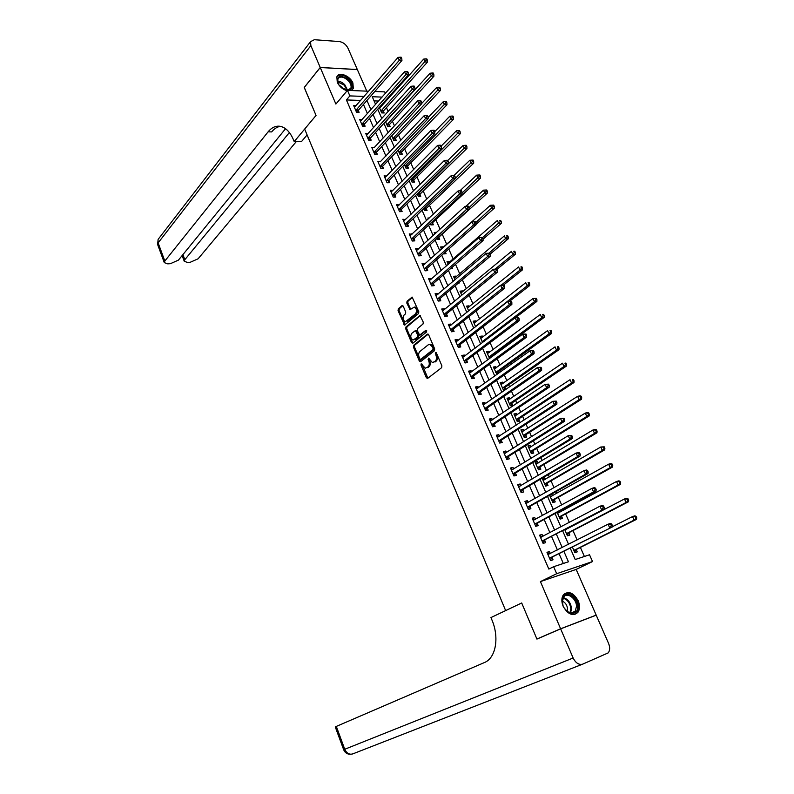 <?xml version="1.0" encoding="UTF-8"?>
<svg xmlns="http://www.w3.org/2000/svg" width="794" height="794" viewBox="0 0 794 794"><rect width="100%" height="100%" fill="white"/><g stroke="black" fill="none" stroke-linecap="round" stroke-linejoin="round"><path stroke-width="1.19" d="M421.187 363.801L421.009 365.061L426.378 377.775L427.648 378.391L441.633 367.672L441.901 365.845L436.402 352.953L435.489 352.536L436.015 355.474C436.869 357.945 436.581 359.881 435.172 361.3L432.432 362.64L428.621 358.114L428.105 359.474L428.8 361.131C429.643 363.583 429.365 365.498 427.976 366.897L425.296 368.218L421.187 363.801M421.961 364.019L427.857 378.222M436.273 352.725L437.028 355.325L436.015 355.474M429.058 358.412L429.812 360.972L428.8 361.131M351.325 90.526L353.31 88.501L352.903 83.003C350.055 75.718 338.77 71.331 336.864 76.849L337.271 82.278C339.435 86.625 342.72 89.454 347.137 90.764M563.154 606.279C567.879 614.437 572.782 616.491 577.843 612.442C579.938 609.365 580.057 605.465 578.181 600.76C573.437 592.612 568.534 590.597 563.462 594.726C561.427 597.763 561.328 601.614 563.154 606.279M403.213 306.156L401.992 305.621L398.29 308.836L398.052 310.633L404.593 325.083L418.557 313.551L418.805 311.724L412.126 297.095L407.054 301.224L406.806 303.04L410.051 309.65L414.21 307.129C416.771 308.727 417.207 310.98 415.52 313.868L405.347 321.778C402.806 320.2 402.369 317.977 404.017 315.109L405.476 313.858L405.714 312.052L403.213 306.156M360.694 100.441L346.412 99.945L349.866 95.905L347.474 90.367L368.684 91.231M304.291 87.459L316.042 115.448L304.251 87.509L320.25 67.52L335.892 104.054L347.474 90.367M307.109 134.93L301.462 141.63L294.207 141.59L316.042 115.448L304.658 129.065L505.649 610.596L521.698 602.983L490.95 617.563L491.933 619.945C499.545 637.622 495.764 658.186 484.409 662.553L336.319 726.411L344.745 749.268L573.139 658.008L560.643 628.848L596.215 615.181L608.571 643.418C610.1 647.279 610 650.425 608.254 652.866L582.707 664.141C578.925 665.114 575.729 663.069 573.139 658.008M538.64 638.356L536.903 639.021L521.698 602.983L536.933 639.091L560.643 628.848M536.903 639.021L560.614 628.779L596.185 615.112L576.176 569.417L592.523 561.557L556.673 573.705L553.646 566.708L568.444 561.785L563.899 551.373M576.176 569.417L540.416 581.605L560.614 628.779M540.416 581.605L556.673 573.705M346.412 99.945L548.833 569.08L553.646 566.708M413.684 345.301L413.426 347.087L419.341 361.091L420.592 361.687L434.417 350.759L434.685 348.933L428.631 334.731L427.341 334.165L413.684 345.301L414.686 345.152L414.438 346.948L420.79 361.528M411.56 342.661L405.704 328.776L405.952 326.989L419.957 315.476L423.271 322.185L423.013 324.012L417.465 328.617L417.207 330.433L419.659 335.118L425.971 330.205L426.686 331.882L412.811 343.226L411.56 342.661L412.572 342.522L406.717 328.647L405.704 328.776M366.788 91.161L357.34 69.574L320.25 67.52M594.458 615.856L596.185 615.112M563.323 563.492L559.105 553.795M557.428 549.954L551.592 536.546M549.905 532.665L544.148 519.445M542.441 515.524L536.764 502.483M535.037 498.513L529.429 485.65M527.692 481.64L522.164 468.946M520.398 464.907L514.949 452.382M513.172 448.302L507.793 435.946M505.996 431.827L500.686 419.639M498.88 415.48L493.65 403.461M491.823 399.263L486.653 387.412M484.816 383.174L479.715 371.473M477.859 367.215L472.837 355.672M470.961 351.375L466.009 339.981M464.123 335.654L459.23 324.418M457.324 320.051L452.501 308.975M450.585 304.568L445.831 293.641M443.896 289.214L439.201 278.426M437.266 273.97L432.631 263.33M430.676 258.834L426.11 248.343M424.135 243.818L419.629 233.476M417.644 228.92L413.198 218.707M411.203 214.132L406.826 204.058M404.811 199.443L400.484 189.518M398.469 184.873L394.201 175.077M392.167 170.412L387.958 160.745M385.924 156.051L381.765 146.523M379.711 141.798L375.622 132.4M373.557 127.655L369.518 118.375M367.433 113.602L363.454 104.461M550.331 553.557L549.458 551.532L546.977 552.326L550.56 560.594L553.031 559.79L552.058 557.547M542.888 536.377L542.044 534.441L539.573 535.196L543.116 543.404L545.597 542.63L544.634 540.406M535.503 519.336L534.699 517.48L532.218 518.204L535.742 526.343L538.223 525.608L537.26 523.405M528.169 502.423L527.405 500.667L524.923 501.342L528.417 509.42L530.898 508.716L529.955 506.532M520.904 485.65L520.169 483.973L517.678 484.618L521.152 492.627L523.643 491.962L522.7 489.799M513.688 469.006L512.993 467.418L510.502 468.023L513.946 475.973L516.437 475.348L515.505 473.194M506.532 452.491L505.877 450.982L503.376 451.568L506.79 459.448L509.291 458.853L508.359 456.719M499.436 436.114L498.811 434.685L496.31 435.231L499.694 443.052L502.195 442.496L501.282 440.372M492.389 419.857L491.804 418.507L489.293 419.024L492.657 426.785L495.158 426.259L494.245 424.155M485.402 403.729L484.846 402.459L482.335 402.945L485.67 410.647L488.181 410.151L487.278 408.066M478.464 387.73L477.948 386.539L475.427 386.986L478.742 394.628L481.253 394.161L480.35 392.097M471.576 371.85L471.1 370.738L468.579 371.145L471.864 378.738L474.375 378.301L473.482 376.247M464.748 356.089L464.301 355.047L461.78 355.434L465.036 362.967L467.557 362.56L466.673 360.526M457.979 340.457L457.552 339.495L455.031 339.842L458.267 347.315L460.788 346.948L459.905 344.924M451.25 324.935L450.863 324.041L448.332 324.369L451.548 331.783L454.069 331.445L453.195 329.441M444.571 309.541L444.223 308.717L441.692 309.015L444.878 316.369L447.399 316.062L446.536 314.067M437.951 294.256L437.623 293.502L435.092 293.77L438.258 301.075L440.789 300.797L439.926 298.812M431.38 279.091L431.082 278.406L428.552 278.644L431.688 285.89L434.219 285.642L433.365 283.676M424.85 264.035L424.592 263.429L422.051 263.638L425.167 270.823L427.698 270.605L426.854 268.66M418.378 249.098L418.14 248.552L415.609 248.73L418.696 255.867L421.227 255.678L420.393 253.743M411.957 234.27L409.208 233.942L412.275 241.029L414.815 240.86L413.982 238.944M405.575 219.551L402.856 219.263L405.893 226.3L408.434 226.161L407.61 224.255M399.243 204.941L396.543 204.693L399.571 211.67L402.111 211.561L401.288 209.666M392.961 190.431L390.291 190.223L393.288 197.16L395.829 197.071L395.015 195.195M386.718 176.04L384.078 175.871L387.055 182.749L389.596 182.689L388.792 180.824M380.524 161.748L377.904 161.619L380.862 168.447L383.413 168.407L382.609 166.561M374.371 147.565L371.781 147.466L374.718 154.244L377.269 154.235L376.475 152.398M368.267 133.481L365.706 133.412L368.615 140.151L371.165 140.161L370.381 138.345M362.193 119.527L359.672 119.467L362.56 126.157L365.111 126.196L364.327 124.38M356.129 105.701L353.677 105.622L356.546 112.262L359.106 112.321L358.322 110.525M584.394 556.485L580.394 547.423M577.099 539.95L572.97 530.581M569.348 522.383L565.596 513.877M563.919 510.066L563.432 508.954M561.666 504.964L558.291 497.302M556.594 493.451L555.83 491.714M554.043 487.685L551.036 480.856M549.319 476.966L548.287 474.613M546.49 470.544L543.84 464.54M542.104 460.619L540.803 457.652M538.987 453.553L536.694 448.352M534.948 444.392L533.379 440.829M531.553 436.69L529.608 432.283M527.851 428.284L526.025 424.145M524.179 419.957L522.581 416.334M520.804 412.304L518.72 407.59M516.854 403.362L515.604 400.513M513.807 396.454L511.475 391.164M509.599 386.906L508.676 384.812M506.87 380.713L504.289 374.867M502.394 370.58L501.798 369.23M499.982 365.101L497.163 358.699M495.248 354.372L494.98 353.767M493.143 349.598L490.087 342.661M486.365 334.224L483.07 326.751M479.626 318.96L476.102 310.96M472.946 303.804L469.194 295.289M466.316 288.768L462.336 279.746M459.736 273.841L455.528 264.323M453.195 259.023L448.779 249.008M446.714 244.324L442.208 234.121M440.055 229.238L435.837 219.66M433.395 214.132L429.504 205.299M426.785 199.145L423.212 191.046M420.224 184.268L416.969 176.893M413.714 169.499L410.776 162.839M407.253 154.85L404.622 148.895M400.831 140.31L398.519 135.04M394.469 125.869L392.454 121.293M388.147 111.547L386.43 107.637M384.385 103.022L384.008 102.148M378.569 101.046L374.063 100.898M572.405 547.086L574.846 552.664L577.228 551.88L576.255 549.686M564.742 529.658L567.452 535.831L569.834 535.087L568.881 532.913M557.15 512.368L560.117 519.127L562.499 518.422L561.557 516.259M559.81 512.299L559.323 511.187M549.617 495.218L552.842 502.552L555.234 501.877L554.291 499.734M552.525 495.734L551.77 494.007M545.299 479.308L544.565 477.641L542.173 478.266L545.617 486.107L548.009 485.471L547.076 483.348M538.134 463.011L537.429 461.423L535.027 462.009L538.451 469.8L540.853 469.194L539.92 467.08M531.017 446.833L530.352 445.325L527.95 445.881L531.345 453.602L533.747 453.037L532.824 450.942M523.961 430.785L523.325 429.346L520.914 429.872L524.288 437.544L526.69 436.998L525.777 434.923M516.954 414.855L516.358 413.495L513.936 413.992L517.281 421.594L519.693 421.088L518.79 419.034M509.996 399.054L509.43 397.764L507.019 398.231L510.334 405.774L512.745 405.297L511.852 403.253M505.818 389.536L504.964 387.601M503.098 383.363L502.572 382.152L500.151 382.589L503.436 390.082L505.609 389.675M498.652 373.259L498.136 372.068M496.25 367.801L495.754 366.659L493.332 367.056L497.024 374.421M489.461 352.347L488.985 351.285L486.563 351.653L489.59 358.551M482.712 337.013L482.276 336.021L479.844 336.358L482.563 342.551M476.023 321.798L475.616 320.865L473.174 321.183L475.596 326.681M469.373 306.692L468.996 305.829L466.564 306.117L468.678 310.93M462.783 291.696L462.436 290.902L459.994 291.16L461.81 295.299M458.148 283.279L459.041 283.19L458.823 282.704M456.232 276.818L455.915 276.094L453.473 276.322L455.002 279.796M450.575 268.6L452.55 268.432L452.064 267.32M449.741 262.04L449.444 261.385L447.002 261.583L448.243 264.402M443.528 253.673L446.099 253.782L445.345 252.055M443.29 247.381L443.022 246.785L440.581 246.964L441.533 249.137M436.879 238.547L437.256 239.401L439.707 239.232L438.874 237.346M436.67 232.334L434.199 232.444L434.874 233.982M430.288 223.541L430.904 224.93L433.355 224.801L432.532 222.925M429.326 217.953L427.867 218.022L428.274 218.946M423.748 208.643L424.601 210.569L427.053 210.47L426.239 208.604M417.257 193.855L418.339 196.317L420.79 196.237L419.986 194.391M410.806 179.186L412.116 182.163L414.577 182.114L413.773 180.278M404.414 164.616L405.952 168.12L408.414 168.08L407.61 166.264M398.062 150.155L399.819 154.165L402.28 154.155L401.486 152.359M391.76 135.814L393.735 140.32L396.206 140.33L395.412 138.543M385.507 121.571L387.7 126.564L390.162 126.603L389.388 124.827M379.294 107.428L381.706 112.907L384.167 112.976L383.393 111.21M381.309 106.465L380.187 106.436M374.798 91.489L384.723 91.886L385.378 93.374M570.251 548.178L575.223 559.532L589.515 554.778L592.523 561.557M364.168 96.431L349.866 95.905M562.212 547.523L556.336 534.064M554.629 530.164L548.833 516.894M547.116 512.954L541.399 499.863M539.652 495.883L534.015 482.97M532.258 478.951L526.69 466.207M524.923 462.148L519.425 449.573M517.638 445.474L512.219 433.077M510.413 428.939L505.073 416.711M503.247 412.533L497.977 400.474M496.141 396.266L490.94 384.356M489.084 380.118L483.963 368.376M482.087 364.089L477.035 352.506M475.149 348.189L470.157 336.765M468.252 332.418L463.329 321.143M461.423 316.766L456.56 305.65M454.634 301.234L449.841 290.267M447.905 285.82L443.171 275.002M441.216 270.516L436.561 259.846M434.586 255.34L429.991 244.81M428.006 240.274L423.47 229.893M421.475 225.317L417.009 215.075M414.994 210.479L410.587 200.376M408.563 195.751L404.206 185.786M402.181 181.131L397.883 171.305M395.839 166.621L391.601 156.924M389.546 152.22L385.368 142.652M383.303 137.928L379.185 128.489M377.1 123.735L373.041 114.425M370.947 109.641L366.947 100.471M382.083 97.096L372.237 96.729L375.602 104.391M377.716 109.195L381.805 118.544M383.909 123.318L388.058 132.787M390.142 137.541L394.35 147.148M396.424 151.872L400.702 161.609M402.757 166.313L407.094 176.179M409.138 180.853L413.525 190.858M415.57 195.503L420.016 205.656M422.041 210.271L426.557 220.553M428.562 225.149L433.137 235.57M435.142 240.135L439.777 250.706M441.762 255.231L446.466 265.95M448.441 270.456L453.205 281.324M455.161 285.79L459.994 296.807M461.939 301.244L466.842 312.409M468.768 316.806L473.74 328.13M475.656 332.507L480.688 343.981M482.593 348.318L487.695 359.95M489.58 364.257L494.751 376.048M496.627 380.316L501.868 392.276M503.724 396.514L509.043 408.632M510.879 412.83L516.269 425.118M518.095 429.276L523.564 441.732M525.37 445.851L530.908 458.485M532.695 462.565L538.312 475.368M540.089 479.417L545.776 492.399M547.532 496.399L553.309 509.559M555.046 513.519L560.892 526.859M562.618 530.779L568.544 544.297M544.565 477.641L542.441 478.881M537.429 461.423L535.335 462.694M530.352 445.325L528.268 446.625M523.325 429.346L521.271 430.676M516.358 413.495L514.314 414.845M509.43 397.764L507.416 399.144M502.572 382.152L500.577 383.562M495.754 366.659L493.779 368.088M488.985 351.285L487.04 352.734M482.276 336.021L480.34 337.5M475.616 320.865L473.7 322.374M468.996 305.829L467.11 307.357M462.436 290.902L460.56 292.46M455.915 276.094L454.069 277.662M449.444 261.385L447.618 262.983M443.022 246.785L441.216 248.403M436.65 232.295L434.854 233.932M387.283 120.053L385.765 121.71M549.458 551.532L547.145 552.713M542.044 534.441L539.771 535.652M534.699 517.48L532.446 518.73M527.405 500.667L525.181 501.937M520.169 483.973L517.966 485.283M512.993 467.418L510.82 468.748M505.877 450.982L503.724 452.352M498.811 434.685L496.677 436.085M491.804 418.507L489.69 419.937M484.846 402.459L482.762 403.918M477.948 386.539L475.884 388.018M471.1 370.738L469.056 372.247M464.301 355.047L462.277 356.595M457.552 339.495L455.558 341.053M450.863 324.041L448.888 325.639M444.223 308.717L442.268 310.335M437.623 293.502L435.688 295.15M431.082 278.406L429.167 280.074M424.592 263.429L422.696 265.117M418.14 248.552L416.274 250.269M411.749 233.793L409.893 235.53M405.397 219.134L403.56 220.901M399.094 204.594L397.278 206.38M392.832 190.153L391.035 191.959M386.618 175.821L384.852 177.657M380.455 161.589L424.224 115.616L425.554 118.574L380.058 166.591M374.331 147.466L417.604 100.898L418.924 103.835L373.924 152.398M368.257 133.442L366.719 135.139M429.812 360.972C430.656 363.424 430.378 365.349 428.978 366.739L427.827 367.632M437.028 355.325C437.881 357.786 437.593 359.722 436.174 361.141L435.013 362.044M428.194 334.165L414.686 345.152M419.837 358.948L420.721 359.354L432.849 349.747L433.028 348.467L432.283 346.72L429.772 344.398L428.174 344.854L419.927 351.474C418.557 352.883 418.279 354.799 419.113 357.221L419.837 358.948M421.286 359.275L420.721 359.354M429.723 344.388L430.785 344.249L433.296 346.581L433.861 349.598L421.733 359.206M420.304 315.635L406.965 326.86L406.717 328.647M419.996 335.068L426.686 330.314M411.768 333.341C410.091 336.209 410.548 338.442 413.138 340.04L417.584 337.083L417.843 335.276L415.401 330.592L411.768 333.341M416.086 330.502L417.168 331.167L418.845 335.137L418.597 336.944L415.451 339.524M412.572 342.522L412.989 343.077M414.299 307.149L415.222 307.02C417.793 308.618 418.23 310.861 416.532 313.749L407.679 321.252M412.493 297.274L408.066 301.115L407.818 302.931L410.706 309.372M402.856 305.64L399.303 308.727L399.064 310.514L405.248 324.796M574.588 552.068L576.662 549.289L636.53 519.355L634.138 520.11L632.52 516.576L612.214 526.809M573.883 550.46L634.138 520.11L636.719 517.827L636.073 516.408L635.111 516.715L635.766 518.125M635.111 516.715L632.52 516.576L634.912 515.822L636.073 516.408M636.719 517.827L636.53 519.355M549.994 557.944L612.194 527.037L549.587 558.351M611.35 525.797L609.703 527.821L608.075 524.199L610.566 523.425L611.688 524.04L610.695 524.348L611.35 525.797L612.343 525.489L611.688 524.04M547.949 554.559L608.075 524.199L610.695 524.348M552.465 557.14L550.331 560.058M547.532 553.597L549.974 553.746M612.194 527.037L612.343 525.489M566.698 529.221L565.656 529.181M567.224 535.305L569.278 532.496L628.481 501.758L626.089 502.473L624.491 498.969L564.881 529.965M566.499 533.647L626.089 502.473L628.659 500.21L628.014 498.801L627.062 499.089L627.697 500.488M627.062 499.089L624.491 498.969L626.883 498.255L628.014 498.801M628.659 500.21L628.481 501.758M559.244 512.606L557.229 512.557M559.919 518.681L561.954 515.842L620.501 484.31L618.099 484.985L616.511 481.501L557.567 513.311M559.165 516.963L618.099 484.985L620.67 482.732L620.035 481.343L619.072 481.611L619.707 483M619.072 481.611L616.511 481.501L618.913 480.836L620.035 481.343M620.67 482.732L620.501 484.31M551.85 496.121L550.004 496.101M552.674 502.175L554.678 499.317L612.591 467.001L610.179 467.636L608.611 464.182L550.302 496.786M551.899 500.409L610.179 467.636L612.74 465.403L612.105 464.024L611.142 464.272L611.777 465.661M611.142 464.272L608.611 464.182L611.013 463.557L612.105 464.024M612.74 465.403L612.591 467.001M542.55 540.754L604.085 509.043L542.153 541.171M603.222 507.763L601.584 509.788L599.976 506.195L602.467 505.46L603.579 506.036L602.577 506.334L603.222 507.763L604.224 507.465L603.579 506.036M540.525 537.419L599.976 506.195L602.577 506.334M545.031 539.989L542.917 542.937M540.148 536.536L542.401 536.635M604.085 509.043L604.224 507.465M535.176 523.712L537.657 522.978L596.046 491.198L593.535 491.903L534.779 524.129M595.163 489.888L593.535 491.903L591.937 488.35L594.438 487.645L595.53 488.181L594.527 488.459L595.163 489.888L596.165 489.6L595.53 488.181M533.171 520.407L591.937 488.35L594.527 488.459M537.657 522.978L535.573 525.956M532.824 519.604L534.898 519.663M596.046 491.198L596.165 489.6M527.851 506.8L530.342 506.106L588.066 473.502L585.565 474.167L527.464 507.227M587.173 472.152L585.565 474.167L583.977 470.644L586.478 469.988L587.54 470.475L586.538 470.743L587.173 472.152L588.185 471.894L587.54 470.475M525.866 503.525L583.977 470.644L586.538 470.743M530.342 506.106L528.278 509.113M525.549 502.801L527.454 502.83M588.066 473.502L588.185 471.894M544.515 479.765L542.838 479.774M545.478 485.799L547.463 482.921L604.74 449.831L602.328 450.436L600.77 447.012L543.106 480.39M544.684 483.983L602.328 450.436L604.879 448.213L604.254 446.843L603.291 447.082L603.916 448.451M603.291 447.082L600.77 447.012L604.254 446.843M604.879 448.213L604.74 449.831M520.596 490.027L523.087 489.362L580.166 455.964L577.645 456.59L520.209 490.454M579.253 454.575L577.645 456.59L576.077 453.086L578.588 452.471L579.63 452.927L578.628 453.176L579.253 454.575L580.265 454.327L579.63 452.927M518.621 486.791L576.077 453.086L578.628 453.176M523.087 489.362L521.043 492.399M518.343 486.136L520.07 486.136M580.166 455.964L580.265 454.327M577.566 606.427C578.32 618.447 562.182 613.097 562.271 601.256C561.686 589.277 577.605 594.766 577.566 606.427M564.504 608.323C568.355 613.246 571.918 614.209 575.184 611.211L576.513 606.447C576.603 598.686 567.204 591.768 563.671 597.028L562.37 601.663L562.936 604.998M567.134 611.241L567.521 608.889C567.124 605.117 565.407 602.547 562.37 601.167M574.796 614.467L577.03 612.72L578.687 606.805C576.742 596.86 572.117 592.393 564.822 593.416M345.797 90.149L347.355 90.466L340.279 86.625L338.393 84.134C336.388 75.43 339.882 74.04 348.874 79.966C353.002 85.276 352.993 88.759 348.854 90.427M346.819 90.327L350.819 88.362C351.603 86.02 350.73 83.43 348.219 80.601C343.504 76.492 339.981 75.976 337.649 79.043L337.827 83.042M343.703 89.275L342.254 87.251L338.978 85.057M352.179 90L352.715 89.097C353.687 86.189 352.615 82.983 349.499 79.469C344.517 74.924 340.358 73.921 337.053 76.462M582.498 664.221L352.774 753.893C349.3 754.856 346.621 753.308 344.745 749.268L343.653 749.695L335.257 726.907L336.319 726.411M294.207 141.59L293.423 139.694C290.108 132.032 285.771 127.586 280.411 126.355C275.836 125.571 271.737 127.407 268.094 131.854L164.824 261.037L164.289 262.625L167.752 263.856L170.432 263.668L178.442 260.114L285.542 128.717M320.22 67.46L357.32 69.525L347.98 48.196C345.986 44.414 343.117 42.201 339.375 41.566L314.295 39.72L310.543 41.665L310.861 45.615L320.22 67.46L304.231 87.459M289.383 132.548L184.833 259.688L184.268 261.295L187.583 262.477L190.203 262.288L198.123 258.784L296.281 141.6M280.322 126.335C277.116 126.881 274.228 128.737 271.667 131.903L268.094 131.854M537.24 463.547L535.722 463.577M538.342 469.552L540.307 466.654L596.959 432.799L594.537 433.365L592.989 429.971L535.96 464.113M537.518 467.686L594.537 433.365L597.078 431.172L596.463 429.812L595.49 430.03L596.115 431.39M595.49 430.03L592.989 429.971L595.411 429.415L596.463 429.812M597.078 431.172L596.959 432.799M530.025 447.459L528.655 447.498M531.265 453.434L533.201 450.506L589.237 415.917L586.816 416.443L585.277 413.079L528.864 447.975M530.422 451.508L586.816 416.443L589.346 414.26L588.731 412.91L587.759 413.118L588.374 414.468M587.759 413.118L585.277 413.079L587.699 412.552L588.731 412.91M589.346 414.26L589.237 415.917M522.859 431.489L521.648 431.549M524.239 437.434L526.154 434.487L581.575 399.164L579.144 399.66L577.625 396.315L521.827 431.946M523.375 435.459L579.144 399.66L581.674 397.486L581.069 396.156L580.096 396.345L580.702 397.685M580.096 396.345L577.625 396.315L580.057 395.829L581.069 396.156M581.674 397.486L581.575 399.164M515.753 415.649L514.701 415.719M517.261 421.564L519.157 418.587L573.983 382.539L571.541 383.006L570.032 379.691L514.849 416.046M516.378 419.53L571.541 383.006L574.062 380.852L573.457 379.522L572.484 379.711L573.089 381.031M572.484 379.711L573.457 379.522M574.062 380.852L573.983 382.539M508.706 399.938L507.803 400.007M510.363 405.774L512.219 402.806L566.44 366.064L564.008 366.481L562.499 363.195L507.912 400.275M509.43 403.729L564.008 366.481L565.546 364.515L566.519 364.347L565.914 363.037L564.941 363.205L565.546 364.515M564.941 363.205L565.914 363.037M566.519 364.347L566.44 366.064M513.39 473.383L515.882 472.758L572.325 438.566L569.804 439.151L513.003 473.82M571.402 437.137L569.804 439.151L568.236 435.678L571.779 435.519L570.777 435.747L571.402 437.137L572.405 436.899L571.779 435.519M511.435 470.177L568.236 435.678L570.777 435.747M515.882 472.758L513.867 475.814M511.187 469.601L512.745 469.582M572.325 438.566L572.405 436.899M506.244 456.868L508.736 456.272L564.544 421.306L562.023 421.852L505.867 457.304M563.611 419.847L562.023 421.852L560.475 418.418L563.998 418.249L562.986 418.468L563.611 419.847L564.623 419.629L563.998 418.249M504.299 453.702L560.475 418.418L562.986 418.468M508.736 456.272L506.751 459.359M504.081 453.195L505.49 453.156M564.544 421.306L564.623 419.629M499.148 440.481L501.649 439.926L556.832 404.196L554.301 404.712L498.781 440.928M555.879 402.697L554.301 404.712L552.773 401.298L556.276 401.129L555.264 401.327L555.879 402.697L556.892 402.489L556.276 401.129M497.223 437.345L552.773 401.298L555.264 401.327M501.649 439.926L499.684 443.032M497.044 436.918L498.285 436.869M556.832 404.196L556.892 402.489M492.111 424.224L494.612 423.698L549.18 387.224L546.649 387.7L491.744 424.681M548.217 385.695L546.649 387.7L545.131 384.316L548.624 384.147L547.612 384.336L548.217 385.695L549.23 385.497L548.624 384.147M490.206 421.128L545.131 384.316L547.612 384.336M494.612 423.698L492.717 426.775M490.057 420.77L491.139 420.701M549.18 387.224L549.23 385.497M485.124 408.096L487.635 407.61L541.597 370.391L539.057 370.828L484.767 408.553M540.615 368.823L539.057 370.828L537.548 367.473L541.032 367.304L540.009 367.483L540.615 368.823L541.637 368.644L541.032 367.304M483.238 405.029L537.548 367.473L540.009 367.483M487.635 407.61L485.799 410.617M483.119 404.742L484.042 404.672M541.597 370.391L541.637 368.644M501.709 384.346L500.954 384.415M503.545 390.062L505.331 387.144L558.966 349.707L556.525 350.094L555.036 346.839L501.034 384.614M502.542 388.048L556.525 350.094L558.053 348.129L559.026 347.98L558.43 346.67L557.457 346.829L558.053 348.129M557.457 346.829L558.43 346.67M559.026 347.98L558.966 349.707M478.196 392.087L480.717 391.631L534.074 353.687L531.533 354.094L477.839 392.554M533.082 352.099L531.533 354.094L530.035 350.769L533.499 350.601L532.486 350.759L533.082 352.099L534.104 351.931L533.499 350.601M476.331 389.05L530.035 350.769L532.486 350.759M480.717 391.631L478.941 394.588M476.231 388.842L477.015 388.772M534.074 353.687L534.104 351.931M494.771 368.873L494.156 368.942M496.766 374.47L498.493 371.612L551.552 333.48L549.101 333.837L547.622 330.602L494.215 369.071M495.704 372.475L549.101 333.837L550.619 331.882L551.602 331.733L551.006 330.443L550.034 330.582L550.619 331.882M550.034 330.582L551.006 330.443M551.602 331.733L551.552 333.48M471.328 376.207L473.839 375.78L526.611 337.132L524.06 337.5L470.971 376.674M525.608 335.505L524.06 337.5L522.581 334.195L526.025 334.036L525.013 334.175L525.608 335.505L526.62 335.356L526.025 334.036M469.472 373.2L522.581 334.195L525.013 334.175M473.839 375.78L472.132 378.688M469.403 373.061L470.028 372.991M526.611 337.132L526.62 335.356M490.771 357.677L491.704 356.188L544.198 317.392L541.736 317.719L540.277 314.503L487.437 353.648M488.925 357.032L541.736 317.719L543.255 315.754L544.237 315.625L543.642 314.345L542.659 314.474L543.255 315.754M542.659 314.474L543.642 314.345M544.237 315.625L544.198 317.392M464.5 360.446L467.021 360.059L519.207 320.707L516.656 321.044L464.153 360.923M518.194 319.039L516.656 321.044L515.187 317.769L518.621 317.6L517.599 317.729L518.194 319.039L519.207 318.91L518.621 317.6M462.664 357.479L515.187 317.769L517.599 317.729M467.021 360.059L465.373 362.908M519.207 320.707L519.207 318.91M480.956 338.304L532.982 298.534L536.337 298.365L535.355 298.484L535.94 299.755L536.923 299.646L536.337 298.365M515.425 317.729L536.893 301.422L534.431 301.72L532.982 298.534L535.355 298.484M482.186 341.698L534.431 301.72L535.94 299.755M536.923 299.646L536.893 301.422M457.731 344.814L460.252 344.447L511.862 304.41L509.311 304.717L457.384 345.281M510.83 302.713L509.311 304.717L507.842 301.462L511.267 301.293L510.244 301.412L510.83 302.713L511.852 302.593L511.267 301.293M456.153 341.827L507.842 301.462L510.244 301.412M460.252 344.447L458.664 347.256M511.862 304.41L511.852 302.593M509.569 301.263L529.648 285.582L527.186 285.84L525.747 282.684L474.038 323.148M475.507 326.483L527.186 285.84L528.685 283.885L529.667 283.786L529.092 282.515L528.109 282.624L528.685 283.885M528.109 282.624L529.092 282.515M529.667 283.786L529.648 285.582M451.012 329.292L453.543 328.954L504.587 288.242L502.016 288.52L450.674 329.768M503.535 286.525L502.016 288.52L500.567 285.294L503.982 285.125L502.959 285.235L503.535 286.525L504.557 286.416L503.982 285.125M449.206 326.374L500.567 285.294L502.959 285.235M453.543 328.954L452.004 331.723M504.587 288.242L504.557 286.416M503.495 285.066L522.462 269.861L520.001 270.099L518.571 266.963L467.418 308.072M501.163 285.235L520.001 270.099L521.489 268.144L522.472 268.054L521.896 266.794L520.914 266.883L521.489 268.144M520.914 266.883L521.896 266.794M522.472 268.054L522.462 269.861M444.352 313.888L446.873 313.58L497.352 272.213L494.791 272.451L444.015 314.374M496.3 270.456L494.791 272.451L493.352 269.245L496.746 269.087L495.724 269.176L496.3 270.456L497.322 270.357L496.746 269.087M442.556 311.01L493.352 269.245L495.724 269.176M446.873 313.58L445.384 316.31M497.352 272.213L497.322 270.357M496.905 269.434L515.336 254.269L512.864 254.467L511.445 251.361L460.848 293.105M495.138 269.087L512.864 254.467L514.343 252.522L515.336 252.442L514.76 251.192L513.778 251.271L514.343 252.522M513.778 251.271L514.76 251.192M515.336 252.442L515.336 254.269M490.027 254.189L508.259 238.796L505.788 238.964L504.379 235.878L454.317 278.247M489.025 253.147L507.257 237.019L508.249 236.949L507.684 235.719L506.691 235.778L507.257 237.019M506.691 235.778L507.684 235.719M508.249 236.949L508.259 238.796M483.04 239.202L501.242 223.442L498.761 223.58L497.362 220.524L447.846 263.499M482.563 237.634L500.23 221.635L501.213 221.576L500.657 220.355L499.664 220.404L500.23 221.635M499.664 220.404L500.657 220.355M501.213 221.576L501.242 223.442M476.003 224.414L494.275 208.207L491.794 208.316L490.404 205.279L441.414 248.859M444.263 253.921L445.047 252.323M475.775 222.558L493.253 206.371L494.245 206.331L493.689 205.11L492.697 205.16L493.253 206.371M490.404 205.279L492.697 205.16M494.245 206.331L494.275 208.207M437.901 239.351L439.201 236.86L487.367 193.091L484.876 193.17L483.506 190.153L465.86 206.301M468.956 207.671L486.325 191.225L487.318 191.195L486.772 189.994L485.769 190.024L486.325 191.225M483.506 190.153L485.769 190.024M487.318 191.195L487.367 193.091M431.589 224.891L432.849 222.429L480.509 178.084L478.018 178.144L476.648 175.146L459.925 190.818M462.039 193.051L479.457 176.199L480.449 176.179L479.904 174.988L478.911 174.998L479.457 176.199M476.648 175.146L478.911 174.998M480.449 176.179L480.509 178.084M425.326 210.539L426.547 208.107L473.7 163.197L471.209 163.227L469.849 160.249L453.989 175.474M455.18 178.531L472.638 161.281L473.631 161.281L473.095 160.09L472.093 160.1L472.638 161.281M469.849 160.249L472.093 160.1M473.631 161.281L473.7 163.197M419.103 196.297L420.294 193.885L466.941 148.428L464.45 148.418L463.101 145.471L447.796 160.497M417.525 194.47L465.87 146.483L466.872 146.483L466.336 145.312L465.334 145.302L465.87 146.483M463.101 145.471L465.334 145.302M466.872 146.483L466.941 148.428M412.92 182.144L414.081 179.772L460.242 133.759L457.741 133.729L456.411 130.802L441.266 146.007M411.312 180.337L459.16 131.794L460.153 131.814L459.627 130.643L458.624 130.623L459.16 131.794M456.411 130.802L458.624 130.623M460.153 131.814L460.242 133.759M406.786 168.11L407.918 165.757L453.592 119.209L451.081 119.15L449.761 116.252L434.715 131.685M405.148 166.293L452.491 117.224L453.493 117.244L452.967 116.083L451.965 116.063L452.491 117.224M449.761 116.252L451.965 116.063M453.493 117.244L453.592 119.209M400.692 154.165L401.794 151.843L446.982 104.768L444.481 104.679L443.161 101.801L428.085 117.621M399.025 152.359L445.881 102.754L446.883 102.783L446.357 101.632L445.355 101.602L445.881 102.754M443.161 101.801L445.355 101.602M446.883 102.783L446.982 104.768M394.638 140.32L395.72 138.027L440.432 90.427L437.921 90.318L436.621 87.459L421.505 103.667M392.951 138.523L439.32 88.392L440.323 88.442L439.797 87.3L438.794 87.251L439.32 88.392M436.621 87.459L438.794 87.251M440.323 88.442L440.432 90.427M388.633 126.583L389.675 124.301L433.921 76.204L431.42 76.065L430.12 73.227L385.596 121.78M386.916 124.787L432.799 74.14L433.802 74.199L433.286 73.058L432.283 73.008L432.799 74.14M430.12 73.227L432.283 73.008M433.802 74.199L433.921 76.204M382.668 112.937L383.691 110.684L427.47 62.081L424.959 61.922L423.668 59.103L379.611 108.153M380.922 111.14L426.338 59.997L427.341 60.066L426.825 58.935L425.822 58.865L426.338 59.997M423.668 59.103L425.822 58.865M427.341 60.066L427.47 62.081M437.732 298.604L440.263 298.326L490.186 256.303L487.615 256.512L437.395 299.09M489.114 254.517L487.615 256.512L486.196 253.336L489.57 253.167L488.548 253.246L489.114 254.517L490.146 254.437L489.57 253.167M435.956 295.745L486.196 253.336L488.548 253.246M440.263 298.326L438.814 301.015M490.186 256.303L490.146 254.437M431.162 283.438L433.703 283.19L483.08 240.522L480.499 240.691L430.834 283.924M481.998 238.706L480.499 240.691L479.09 237.545L482.454 237.386L481.422 237.446L481.998 238.706L483.02 238.637L482.454 237.386M429.395 280.61L479.09 237.545L481.422 237.446M433.703 283.19L432.293 285.83M483.08 240.522L483.02 238.637M424.651 268.382L427.182 268.164L476.023 224.861L473.442 225.01L424.324 268.868M474.921 223.025L473.442 225.01L472.043 221.883L475.398 221.715L474.365 221.774L474.921 223.025L475.953 222.965L475.398 221.715M422.894 265.583L472.043 221.883L474.365 221.774M427.182 268.164L425.822 270.764M476.023 224.861L475.953 222.965M418.18 253.435L420.721 253.246L469.016 209.328L466.445 209.447L417.852 253.931M467.914 207.462L468.946 207.413L468.391 206.182L467.358 206.222L467.914 207.462L466.445 209.447L465.046 206.341L416.443 250.666M420.721 253.246L419.401 255.817M469.016 209.328L468.946 207.413M467.358 206.222L465.046 206.341M411.758 238.597L414.299 238.438L462.078 193.915L459.488 194.004L411.441 239.103M460.957 192.019L461.989 191.989L461.433 190.758L460.401 190.788L460.957 192.019L459.488 194.004L458.108 190.927L410.032 235.858M414.299 238.438L413.019 240.979M462.078 193.915L461.989 191.989M460.401 190.788L458.108 190.927M405.387 223.878L407.927 223.749L455.18 178.62L452.6 178.68L405.069 224.384M454.059 176.705L455.091 176.685L454.535 175.464L453.503 175.484L454.059 176.705L452.6 178.68L451.23 175.633L403.68 221.169M407.927 223.749L406.687 226.25M455.18 178.62L455.091 176.685M453.503 175.484L451.23 175.633M399.064 209.269L401.605 209.159L448.342 163.455L445.762 163.475L398.747 209.775M447.211 161.5L448.243 161.49L447.697 160.279L446.665 160.289L447.211 161.5L445.762 163.475L444.392 160.448L397.367 206.579M401.605 209.159L400.394 211.631M448.342 163.455L448.243 161.49M446.665 160.289L444.392 160.448M392.782 194.758L395.323 194.679L441.563 148.399L438.973 148.389L392.474 195.274M440.412 146.424L441.444 146.424L440.908 145.223L439.866 145.223L440.412 146.424L438.973 148.389L437.623 145.391L391.095 192.098M395.323 194.679L394.152 197.13M441.563 148.399L441.444 146.424M439.866 145.223L437.623 145.391M386.549 180.357L389.1 180.307L434.834 133.452L432.234 133.422L386.241 180.883M433.673 131.457L434.705 131.467L434.169 130.276L433.127 130.266L433.673 131.457L432.234 133.422L430.894 130.444L384.882 177.727M389.1 180.307L387.948 182.729M434.834 133.452L434.705 131.467M433.127 130.266L430.894 130.444M426.974 116.609L428.016 116.629L427.48 115.448L426.447 115.418L426.974 116.609L425.554 118.574L428.145 118.634L382.907 166.035L381.795 168.427M428.145 118.634L428.016 116.629M426.447 115.418L424.224 115.616M420.334 101.87L421.376 101.9L420.85 100.729L419.808 100.699L420.334 101.87L418.924 103.835L421.515 103.925L376.773 151.872L375.691 154.244M421.515 103.925L421.376 101.9M419.808 100.699L417.604 100.898M368.118 137.789L370.669 137.809L414.944 89.325L412.334 89.206L367.83 138.315M413.743 87.241L414.786 87.29L414.26 86.129L413.227 86.08L413.743 87.241L412.334 89.206L411.024 86.298L366.491 135.238M370.669 137.809L369.617 140.151M414.944 89.325L414.786 87.29M413.227 86.08L411.024 86.298M362.064 123.804L364.625 123.854L408.414 74.835L405.803 74.696L361.776 124.34M407.213 72.73L408.255 72.79L407.729 71.639L406.687 71.579L407.213 72.73L405.803 74.696L404.503 71.797L360.456 121.284M364.625 123.854L363.592 126.167M408.414 74.835L408.255 72.79M406.687 71.579L404.503 71.797M356.059 109.919L358.61 109.989L401.933 60.453L399.322 60.284L355.772 110.455M400.722 58.329L401.764 58.399L401.248 57.247L400.206 57.178L400.722 58.329L399.322 60.284L398.032 57.416L354.452 107.418M358.61 109.989L357.608 112.282M401.933 60.453L401.764 58.399M400.206 57.178L398.032 57.416M422.021 364.903L421.009 365.061M436.323 353.658L435.311 353.806M429.107 359.325L428.105 359.474M428.978 366.739L427.976 366.897M436.174 361.141L435.172 361.3M427.38 377.607L426.378 377.775M428.035 334.076L427.341 334.165M420.344 360.942L419.341 361.091M414.438 346.948L413.426 347.087M433.861 349.598L432.849 349.747M434.04 348.328L433.028 348.467M433.296 346.581L432.283 346.72M406.965 326.86L405.952 326.989M420.165 315.546L419.44 315.625M421.177 334.83L420.165 334.969M418.597 336.944L417.584 337.083M418.845 335.137L417.843 335.276M417.168 331.167L416.155 331.306M416.532 313.749L415.52 313.868M410.329 308.846L409.317 308.965M407.818 302.931L406.806 303.04M408.066 301.115L407.054 301.224M412.364 297.184L411.6 297.264M404.871 324.26L403.858 324.389M399.064 310.514L398.052 310.633M399.303 308.727L398.29 308.836M402.717 305.541L401.992 305.621M576.355 549.557L573.973 550.331M576.662 549.289L574.29 550.053M548.098 554.569L548.753 554.361M549.676 558.222L552.148 557.418M568.97 532.774L566.588 533.518M569.278 532.496L566.896 533.231M565.576 529.806L565.03 529.975M561.646 516.13L559.254 516.825M561.954 515.842L559.562 516.547M554.371 499.605L551.979 500.27M554.678 499.317L552.287 499.982M540.674 537.419L541.22 537.26M542.242 541.042L544.724 540.277M534.868 524L537.349 523.266M527.553 507.088L530.035 506.393M547.165 483.209L544.763 483.844M547.463 482.921L545.071 483.556M520.298 490.315L522.78 489.66M563.303 597.574C568.057 599.073 570.797 602.775 571.521 608.68L570.549 612.889M569.953 612.75L570.826 608.809C570.152 603.202 567.551 599.629 563.035 598.1M337.371 81.167C339.911 81.157 342.383 82.338 344.775 84.72L347.643 90.347M347.057 90.347L344.318 85.206L337.46 81.772M343.653 749.695L343.653 749.695C345.033 752.911 347.435 754.429 350.849 754.26M310.861 45.615L158.135 242.885L164.824 261.037M182.938 254.606L184.833 259.688M157.708 244.751L158.125 239.371L159.108 238.091M540.009 466.941L537.607 467.547M540.307 466.654L537.905 467.249M532.913 450.803L530.501 451.369M533.201 450.506L530.799 451.071M525.866 434.784L523.454 435.32M526.154 434.487L523.742 435.023M518.869 418.895L516.457 419.391M519.157 418.587L516.745 419.083M511.931 403.114L509.52 403.59M512.219 402.806L509.798 403.283M513.093 473.681L515.584 473.055M505.947 457.165L508.448 456.58M498.86 440.789L501.361 440.233M491.823 424.542L494.334 424.016M484.846 408.414L487.357 407.918M505.044 387.462L502.622 387.909M505.331 387.144L502.91 387.591M477.919 392.415L480.43 391.948M498.215 371.929L495.784 372.336M498.493 371.612L496.061 372.019M471.05 376.535L473.561 376.108M491.426 356.506L489.005 356.883M491.704 356.188L489.273 356.566M464.232 360.774L466.753 360.377M484.261 341.261L482.266 341.549M484.727 340.914L482.534 341.231M457.463 345.142L459.984 344.775M476.132 326.265L475.586 326.334M476.579 325.907L475.854 326.006M450.754 329.629L453.275 329.292M444.084 314.226L446.615 313.918M438.953 237.208L438.318 237.247M439.201 236.86L438.705 236.89M432.601 222.777L431.013 222.866M432.849 222.429L431.4 222.509M426.309 208.455L423.847 208.564M426.547 208.107L424.204 208.207M420.056 194.242L417.594 194.322M420.294 193.885L417.843 193.964M413.843 180.129L411.381 180.178M414.081 179.772L411.62 179.821M407.679 166.115L405.218 166.145M407.918 165.757L405.456 165.787M401.556 152.2L399.094 152.21M401.794 151.843L399.332 151.843M395.481 138.384L393.02 138.364M395.72 138.027L393.248 137.997M389.447 124.668L386.986 124.628M389.675 124.301L387.214 124.261M383.462 111.051L380.991 110.981M383.691 110.684L381.219 110.614M437.474 298.941L440.005 298.673M430.904 283.776L433.445 283.527M424.393 268.719L426.934 268.501M417.932 253.782L420.463 253.594M411.51 238.954L414.051 238.796M405.139 224.236L407.679 224.097M398.816 209.626L401.357 209.517M392.544 195.126L395.084 195.036M386.311 180.724L388.862 180.675M380.366 166.065L382.907 166.035M380.127 166.432L382.678 166.403M374.222 151.882L376.773 151.872M373.984 152.25L376.535 152.24M367.89 138.166L370.441 138.186M361.836 124.182L364.396 124.231M355.831 110.297L358.392 110.366M421.396 359.305L420.631 359.414M430.785 344.249L429.772 344.398M416.403 330.463L415.401 330.592M415.222 307.02L414.21 307.129M571.204 612.968L575.184 611.211M349.628 89.772L350.819 88.362M182.134 255.589L184.268 261.295M310.543 41.665L158.125 239.371L157.619 244.502L164.289 262.625"/></g></svg>
